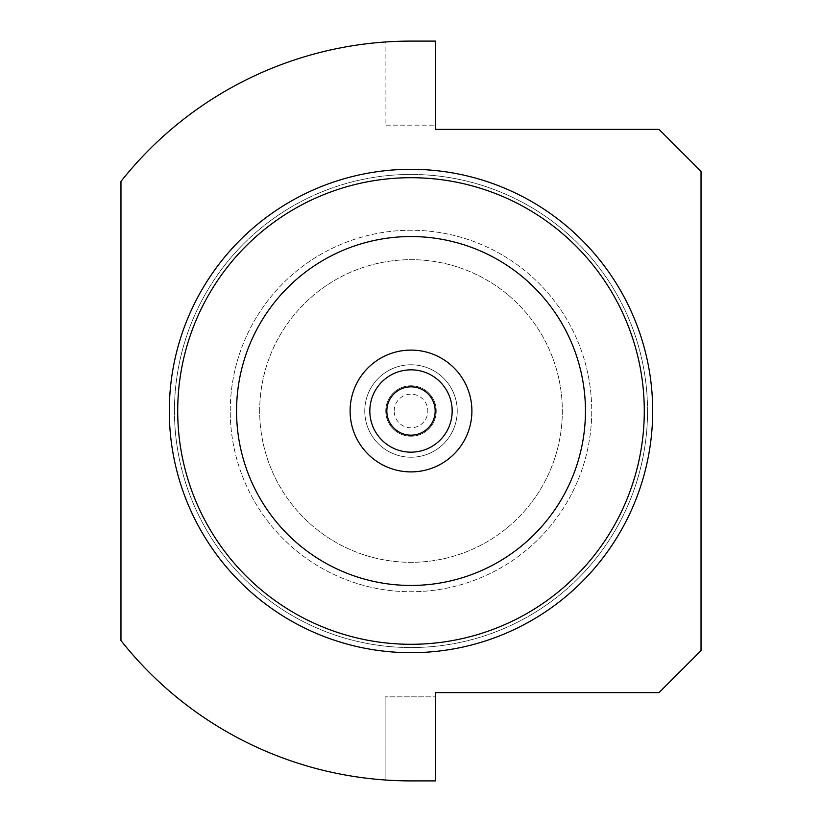 <?xml version="1.0" encoding="UTF-8"?>
<svg xmlns="http://www.w3.org/2000/svg" width="822" height="822" viewBox="0 0 822 822"><rect width="100%" height="100%" fill="white"/><g stroke="black" fill="none" stroke-linecap="round" stroke-linejoin="round"><path stroke-width="0.62" stroke-dasharray="4.11 3.08" d="M385.117 696.83L385.117 779.996A369.9 369.9 0 0 0 411 780.9L435.557 780.9L435.557 692.627L658.997 692.627L701.032 650.592L701.032 171.408L658.997 129.373L435.557 129.373L435.557 125.17L385.117 125.17L385.117 42.004A369.9 369.9 0 0 0 120.968 181.426L120.968 640.574A369.9 369.9 0 0 0 385.117 779.996L385.117 696.83L435.557 696.83L385.117 696.83M259.68 411A151.32 151.32 0 0 1 486.665 279.953A151.32 151.32 0 0 1 486.665 542.047A151.32 151.32 0 0 1 259.68 411A151.32 151.32 0 0 1 486.665 279.953A151.32 151.32 0 0 1 486.665 542.047A151.32 151.32 0 0 1 259.68 411M435.557 41.1L435.557 125.17L385.117 125.17L385.117 42.004A369.9 369.9 0 0 1 411 41.1L435.557 41.1M364.763 411A46.238 46.238 0 0 1 434.119 370.958A46.238 46.238 0 0 1 434.119 451.042A46.238 46.238 0 0 1 364.763 411A46.238 46.238 0 0 1 434.119 370.958A46.238 46.238 0 0 1 434.119 451.042A46.238 46.238 0 0 1 364.763 411M394.19 411A16.81 16.81 0 0 1 419.405 396.44A16.81 16.81 0 0 1 419.405 425.56A16.81 16.81 0 0 1 394.19 411M385.775 411A25.225 25.225 0 0 0 423.607 432.845A25.225 25.225 0 0 0 423.607 389.155A25.225 25.225 0 0 0 385.775 411A25.225 25.225 0 0 1 423.607 389.155A25.225 25.225 0 0 1 423.607 432.845A25.225 25.225 0 0 1 385.775 411M177.706 411A233.294 233.294 0 0 1 527.642 208.963A233.294 233.294 0 0 1 527.642 613.037A233.294 233.294 0 0 1 177.706 411M386.833 411A24.167 24.167 0 0 1 423.083 390.07A24.167 24.167 0 0 1 423.083 431.93A24.167 24.167 0 0 1 386.833 411M369.828 411A41.172 41.172 0 0 1 431.581 375.346A41.172 41.172 0 0 1 431.581 446.654A41.172 41.172 0 0 1 369.828 411M350.1 411A60.9 60.9 0 0 1 441.445 358.258A60.9 60.9 0 0 1 441.445 463.742A60.9 60.9 0 0 1 350.1 411M230.252 411A180.748 180.748 0 0 1 501.369 254.471A180.748 180.748 0 0 1 501.369 567.529A180.748 180.748 0 0 1 230.252 411A180.748 180.748 0 0 1 501.369 254.471A180.748 180.748 0 0 1 501.369 567.529A180.748 180.748 0 0 1 230.252 411M236.561 411A174.439 174.439 0 0 1 498.224 259.927A174.439 174.439 0 0 1 498.224 562.073A174.439 174.439 0 0 1 236.561 411M174.449 411A236.551 236.551 0 0 0 411 647.551A236.551 236.551 0 0 0 647.551 411A236.551 236.551 0 0 0 411 174.449A236.551 236.551 0 0 0 174.449 411M647.551 411A236.551 236.551 0 0 0 292.724 206.137A236.551 236.551 0 0 0 292.724 615.863A236.551 236.551 0 0 0 647.551 411"/><path stroke-width="1.23" d="M435.557 692.627L658.997 692.627L701.032 650.592L701.032 171.408L658.997 129.373L435.557 129.373L435.557 41.1L411 41.1A369.9 369.9 0 0 0 120.968 181.426L120.968 640.574A369.9 369.9 0 0 0 411 780.9L435.557 780.9L435.557 692.627M169.301 411A241.699 241.699 0 0 1 531.844 201.688A241.699 241.699 0 0 1 531.844 620.312A241.699 241.699 0 0 1 169.301 411M177.706 411A233.294 233.294 0 0 0 527.642 613.037A233.294 233.294 0 0 0 527.642 208.963A233.294 233.294 0 0 0 177.706 411M369.828 411A41.172 41.172 0 0 1 431.581 375.346A41.172 41.172 0 0 1 431.581 446.654A41.172 41.172 0 0 1 369.828 411M350.1 411A60.9 60.9 0 0 1 441.445 358.258A60.9 60.9 0 0 1 441.445 463.742A60.9 60.9 0 0 1 350.1 411M236.561 411A174.439 174.439 0 0 1 498.224 259.927A174.439 174.439 0 0 1 498.224 562.073A174.439 174.439 0 0 1 236.561 411M435.167 411A24.167 24.167 0 0 1 411 435.167A24.167 24.167 0 0 1 386.833 411A24.167 24.167 0 0 1 411 386.833A24.167 24.167 0 0 1 435.167 411A24.167 24.167 0 0 1 411 435.167A24.167 24.167 0 0 1 386.833 411A24.167 24.167 0 0 1 411 386.833A24.167 24.167 0 0 1 435.167 411"/></g></svg>

